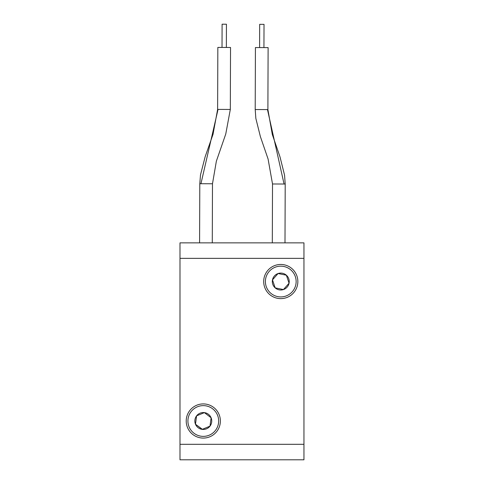 <?xml version="1.0" encoding="UTF-8"?>
<svg xmlns="http://www.w3.org/2000/svg" width="484" height="484" viewBox="0 0 484 484"><rect width="100%" height="100%" fill="white"/><g stroke="black" fill="none" stroke-linecap="round" stroke-linejoin="round"><path stroke-width="0.73" d="M217.625 109.408L217.842 47.426L230.535 47.474L230.317 109.457L217.625 109.408L213.027 134.328L205.168 156.701L200.497 174.875L199.795 183.726L199.589 242.865M199.795 183.726L212.482 183.769L212.276 242.865M267.477 109.584L255.207 109.541L255.425 47.559L268.112 47.607L267.894 109.584L267.477 109.584L284.06 184.023L272.516 183.981L272.304 242.865M284.06 184.023L285.203 184.023L284.997 242.865M222.017 47.444L222.102 24.2L226.439 24.218L226.361 47.456M259.678 24.333L264.022 24.345L263.937 47.589L259.599 47.577L259.678 24.333M263.689 281.543A17.079 17.079 0 0 0 280.768 298.622A17.079 17.079 0 0 0 297.854 281.543A17.079 17.079 0 0 0 280.768 264.458A17.079 17.079 0 0 0 263.689 281.543M186.213 421.001A17.079 17.079 0 0 0 203.292 438.081A17.079 17.079 0 0 0 220.371 421.001A17.079 17.079 0 0 0 203.292 403.916A17.079 17.079 0 0 0 186.213 421.001M265.395 281.543A15.373 15.373 0 0 0 280.768 296.916A15.373 15.373 0 0 0 296.141 281.543A15.373 15.373 0 0 0 280.768 266.17A15.373 15.373 0 0 0 265.395 281.543M203.292 436.374A15.373 15.373 0 0 0 218.665 421.001A15.373 15.373 0 0 0 203.292 405.628A15.373 15.373 0 0 0 187.919 421.001A15.373 15.373 0 0 0 203.292 436.374M275.172 287.877A8.452 8.452 0 0 1 278.082 273.527A8.452 8.452 0 0 1 289.057 283.219A8.452 8.452 0 0 1 275.172 287.877L272.486 279.861L278.082 273.527L286.365 275.208L289.057 283.219L283.455 289.553L275.172 287.877M195.482 424.226A8.452 8.452 0 0 1 204.405 412.622A8.452 8.452 0 0 1 209.996 426.15A8.452 8.452 0 0 1 195.482 424.226L196.589 415.847L204.405 412.622L211.103 417.771L209.996 426.15L202.179 429.381L195.482 424.226L202.366 429.302M303.952 444.366L303.952 258.42M303.952 265.19L303.952 269.086M303.952 262.177L303.952 262.981M303.952 276.872L303.952 279.159M303.952 272.994L303.952 273.853M303.952 254.977L303.952 255.897M303.952 249.78L303.952 250.591M303.952 253.447L303.952 253.864M303.952 250.627L303.952 251.226M303.952 248.201L303.952 248.97M303.952 271.76L303.952 273.472M303.952 265.468L303.952 266.986M179.987 258.359L179.987 242.865L303.952 242.865L303.952 258.359L179.987 258.359L179.987 459.8L303.952 459.8L303.952 258.359M287.968 459.8L282.408 459.8M179.987 293.189L179.987 294.151M179.987 282.148L179.987 283.182M179.987 316.179L179.987 317.371M179.987 379.958L179.987 381.537M179.987 363.145L179.987 363.514M179.987 327.601L179.987 327.142M292.572 242.865L292.173 242.865M288.555 242.865L286.014 242.865M285.221 242.865L276.279 242.865M180.108 258.359L303.825 258.359M303.825 444.306L180.108 444.306M179.987 444.306L303.952 444.306M303.952 253.356L303.952 251.795M275.372 287.913L283.455 289.553L289.057 283.219L286.492 275.59M286.365 275.208L278.082 273.527L272.752 279.558M273.049 281.543L275.045 287.496M203.292 428.921L209.996 426.15L211.103 417.771L204.405 412.622L196.589 415.847L195.905 421.001M218.042 109.408L200.939 183.732M212.482 183.769L216.366 161.166L225.762 134.007L230.317 109.457L229.9 109.451M272.516 183.981L268.088 159.03L260.386 136.603L255.842 118.398L255.207 109.541L255.625 109.541M267.894 109.584L272.323 134.534L280.024 156.961L284.562 175.166L285.203 184.023"/></g></svg>

